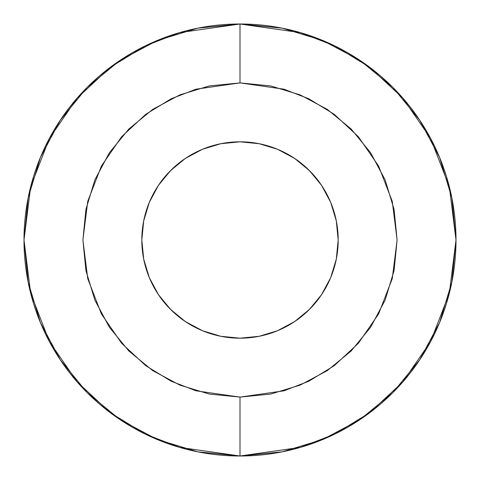 <?xml version="1.0" encoding="UTF-8"?>
<svg xmlns="http://www.w3.org/2000/svg" width="480" height="480" viewBox="0 0 480 480"><rect width="100%" height="100%" fill="white"/><g stroke="black" fill="none" stroke-linecap="round" stroke-linejoin="round"><path stroke-width="0.72" d="M240 338.184A98.184 98.184 0 0 1 141.816 240A98.184 98.184 0 0 1 240 141.816L259.152 143.706L277.572 149.292L294.546 158.364L309.426 170.574L321.636 185.454L330.708 202.428L336.294 220.848L338.184 240L336.294 259.152L330.708 277.572L321.636 294.546L309.426 309.426L294.546 321.636L277.572 330.708L259.152 336.294L240 338.184L220.848 336.294L202.428 330.708L185.454 321.636L170.574 309.426L158.364 294.546L149.292 277.572L143.706 259.152L141.816 240L143.706 220.848L149.292 202.428L158.364 185.454L170.574 170.574L185.454 158.364L202.428 149.292L220.848 143.706L240 141.816A98.184 98.184 0 0 1 338.184 240A98.184 98.184 0 0 1 240 338.184M240 24A216 216 0 0 1 456 240A216 216 0 0 1 240 456L300.48 447.36L334.65 434.16L369.6 412.8L402.738 382.026L430.59 341.646L449.352 293.172L456 240L449.352 186.828L430.59 138.354L402.738 97.974L369.6 67.2L334.65 45.84L300.48 32.64L240 24L240 82.908L283.986 89.19L308.838 98.796L334.254 114.33L358.356 136.71L378.612 166.074L392.256 201.33L397.092 240L392.256 278.67L378.612 313.926L358.356 343.29L334.254 365.67L308.838 381.204L283.986 390.81L240 397.092L240 456L240 397.092L270.648 394.074L300.114 385.134L327.276 370.614L351.078 351.078L370.614 327.276L385.134 300.114L394.074 270.648L397.092 240L394.074 209.352L385.134 179.886L370.614 152.724L351.078 128.922L327.276 109.386L300.114 94.866L270.648 85.926L240 82.908L209.352 85.926L179.886 94.866L152.724 109.386L128.922 128.922L109.386 152.724L94.866 179.886L85.926 209.352L82.908 240L85.926 270.648L94.866 300.114L109.386 327.276L128.922 351.078L152.724 370.614L179.886 385.134L209.352 394.074L240 397.092L196.014 390.81L171.162 381.204L145.746 365.67L121.644 343.29L101.388 313.926L87.744 278.67L82.908 240L87.744 201.33L101.388 166.074L121.644 136.71L145.746 114.33L171.162 98.796L196.014 89.19L240 82.908L240 24L179.52 32.64L145.35 45.84L110.4 67.2L77.262 97.974L49.41 138.354L30.648 186.828L24 240L30.648 293.172L49.41 341.646L77.262 382.026L110.4 412.8L145.35 434.16L179.52 447.36L240 456A216 216 0 0 1 24 240A216 216 0 0 1 240 24L282.138 28.152L322.662 40.44L359.946 60.36M360.006 60.402L392.736 87.264L419.556 119.94M419.64 120.054L439.56 157.338L451.848 197.862L456 239.928M456 240L451.848 282.138L439.56 322.662L419.64 359.946M419.598 360.006L392.736 392.736L360.06 419.556M419.556 360.06L392.736 392.736L360.006 419.598L322.662 439.56L282.138 451.848L240.072 456M240 456L197.862 451.848L157.338 439.56L120.054 419.64M119.994 419.598L87.264 392.736L60.444 360.06M60.36 359.946L40.44 322.662L28.152 282.138L24 240.072M24 240L28.152 197.862L40.44 157.338L60.36 120.054M60.402 119.994L87.264 87.264L119.94 60.444M60.444 119.94L87.264 87.264L119.994 60.402L157.338 40.44L197.862 28.152L239.928 24M419.526 119.892L392.736 87.264L360.06 60.444M60.474 360.108L87.264 392.736M259.152 336.294L277.572 330.708L294.546 321.636L309.426 309.426L321.636 294.546M330.708 277.572L336.294 259.152M336.294 220.848L330.708 202.428L321.636 185.454L309.426 170.574L294.546 158.364M277.572 149.292L259.152 143.706M220.848 143.706L202.428 149.292L185.454 158.364L170.574 170.574L158.364 185.454M149.292 202.428L143.706 220.848L141.816 240M143.706 259.152L149.292 277.572L158.364 294.546L170.574 309.426L185.454 321.636M202.428 330.708L220.848 336.294"/></g></svg>
